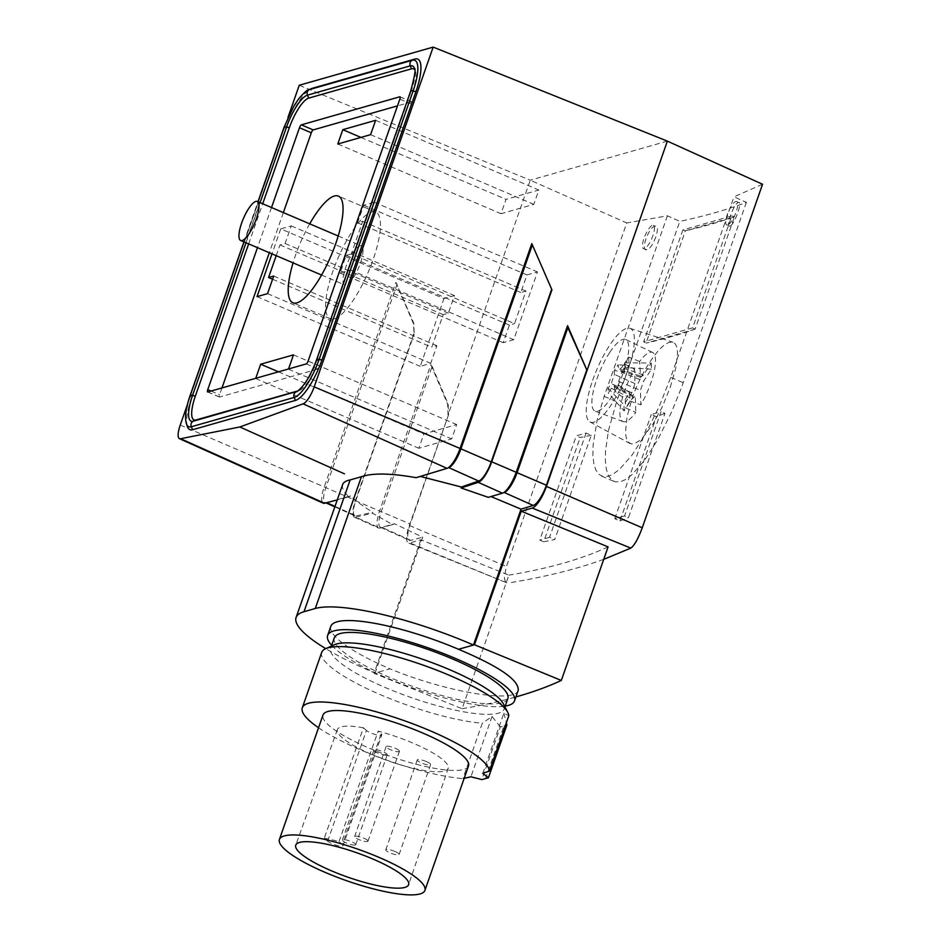 <?xml version="1.0" encoding="UTF-8"?>
<svg xmlns="http://www.w3.org/2000/svg" width="942" height="942" viewBox="0 0 942 942"><rect width="100%" height="100%" fill="white"/><g stroke="black" fill="none" stroke-linecap="round" stroke-linejoin="round"><path stroke-width="0.71" stroke-dasharray="4.71 3.53" d="M276.206 255.671L279.962 244.944L285.108 243.472L291.266 225.892L280.74 228.882L443.953 298.579L454.48 295.588L448.321 313.168L443.187 314.64L431.777 347.209L436.911 345.749L430.753 363.341L420.226 366.344L443.953 298.579M291.266 225.892L454.48 295.588M682.868 229.919L643.692 341.805L692.594 327.875L731.781 215.977L682.868 229.919L685.376 230.778L646.035 343.135L643.692 341.805M426.385 761.56A7.077 1.531 -160.7 0 0 417.259 759.923A7.077 1.531 -160.7 0 0 421.486 762.961A7.077 1.531 -160.7 0 0 430.612 764.598A7.077 1.531 -160.7 0 0 426.385 761.56M394.898 851.462A7.077 1.531 -160.7 0 0 385.773 849.825A7.077 1.531 -160.7 0 0 390 852.863A7.077 1.531 -160.7 0 0 399.125 854.5A7.077 1.531 -160.7 0 0 394.898 851.462M330.83 626.324A99.004 21.501 -160.7 0 0 389.988 668.82L375.081 673.071L422.664 537.187L394.533 523.752L381.745 527.332A19.217 5.522 -66.9 0 1 380.368 527.296A19.217 5.522 -66.9 0 1 381.286 511.518L432.131 366.332L430.859 364.636L447.65 404.142L448.051 414.916L530.252 180.193L626.76 222.96L506.16 567.355L504.382 577.505L505.124 581.132L506.784 582.827L408.369 542.91A21.219 6.088 -66.9 0 0 409.829 542.933L506.784 582.827M432.131 366.332L448.145 404L448.545 414.774L409.334 525.483A21.219 6.088 -66.9 0 0 408.369 542.91M448.757 467.621L420.309 476.417M416.14 477.676L419.614 476.275M448.545 414.774L410.276 524.046A19.806 5.687 113.1 0 0 409.334 540.284A19.806 5.687 113.1 0 0 410.747 540.331L422.664 537.187M395.887 282.353L413.773 323.153L414.174 333.927L413.291 323.294L395.887 282.353L324.154 487.191A19.511 5.605 113.1 0 0 323.224 503.193M363.047 250.101A21.219 6.088 113.1 0 1 356.111 273.062A21.219 6.088 113.1 0 1 344.69 284.908A21.219 6.088 113.1 0 1 342.982 280.704A21.219 6.088 113.1 0 1 349.918 257.743A21.219 6.088 113.1 0 1 361.351 245.886A21.219 6.088 113.1 0 1 363.047 250.101M334.304 318.82A57.992 16.65 -66.9 0 0 370.83 265.809A57.992 16.65 -66.9 0 0 375.787 212.068A57.992 16.65 -66.9 0 0 374.692 211.75A57.992 16.65 -66.9 0 0 371.725 211.974A57.992 16.65 -66.9 0 0 335.211 264.985A57.992 16.65 -66.9 0 0 330.242 318.726A57.992 16.65 -66.9 0 0 334.304 318.82M651.287 363.047L651.464 369.217L643.645 381.133L640.43 390.341L640.843 404.801A37.598 10.798 -66.9 0 0 652.606 352.449A37.598 10.798 -66.9 0 0 639.594 361.493L640.619 377.365L643.468 374.963L651.287 363.047L624.829 362.823L621.72 367.568L618.87 369.97L618.152 364.731L614.325 370.559L624.522 372.278L628.938 365.531L618.152 364.731M614.325 370.559L614.431 374.386L611.205 383.582L608.096 388.328L608.238 393.026L611.346 388.281L614.278 385.914L614.914 391.13L618.741 385.29L618.623 381.463L621.85 372.267L643.645 381.133M375.623 120.329L538.836 190.025L533.82 204.355L501.003 213.704L506.031 199.374L538.836 190.025M370.595 134.659L533.82 204.355M187.423 426.655A39.599 11.375 113.1 0 1 191.673 397.147L285.673 128.736A39.599 11.375 113.1 0 1 311.084 88.748M762.549 184.267L733.995 196.831L746.382 202.389C726.706 209.842 704.51 216.165 679.794 221.358L667.395 215.812L626.76 222.96M667.36 141.123L530.252 180.193L299.238 85.263M692.594 327.875L695.114 329.147L734.454 216.801A2135.632 463.758 -160.7 0 1 685.376 230.778L734.454 216.801L731.781 215.977M327.651 841.182L366.438 730.439A8.49 1.837 -160.7 0 0 375.14 734.466A8.49 1.837 -160.7 0 0 381.804 734.901L343.018 845.657A8.49 1.837 -160.7 0 1 336.353 845.221A8.49 1.837 -160.7 0 1 327.651 841.182L324.272 838.192A59.746 12.976 -160.7 0 1 339.002 841.524L342.382 844.515L381.169 733.759L378.189 731.122A58.698 12.741 -160.7 0 1 413.102 743.167A58.698 12.741 -160.7 0 1 448.192 768.331L408.616 884.668M343.018 845.657A8.49 1.837 -160.7 0 0 342.382 844.515M351.307 253.94L346.173 255.4L340.003 272.992L350.542 269.989L374.268 202.236L363.742 205.238L357.571 222.83L362.717 221.358L351.307 253.94L514.532 323.636L525.93 291.054L520.796 292.526L526.955 274.934L537.482 271.932L513.755 339.685L503.228 342.688L509.387 325.096L514.532 323.636M362.717 221.358L525.93 291.054M670.257 387.315L675.673 368.463L677.557 353.321L677.027 347.881L675.508 344.124L673.047 342.229L669.421 342.346C659.471 344.807 641.337 371.325 632.188 398.16L626.995 416.906L625.5 432.142L626.23 437.783L628.137 441.986L631.069 443.882L634.072 443.717L638.499 441.398L642.491 437.889L652.771 424.371L662.261 406.85L670.257 387.315M592.671 380.285A50.915 14.625 113.1 0 1 629.939 328.311A50.915 14.625 113.1 0 1 627.925 370.241A50.915 14.625 113.1 0 1 589.963 421.922A50.915 14.625 113.1 0 1 592.671 380.285M485.46 778.798L503.935 726.023L500.343 726.93L481.892 779.599M503.935 726.023L506.878 725.069M420.85 539.801L374.08 673.353L462.11 708.702L508.88 575.138L420.85 539.801L409.829 542.933M350.542 269.989L513.755 339.685M340.003 272.992L503.228 342.688M316.712 359.42A4.263 0.93 -160.7 0 0 317.03 359.997L411.03 91.574L412.255 92.657L318.255 361.08A28.99 8.325 113.1 0 1 299.65 390.353A28.99 8.325 113.1 0 1 298.861 390.647L297.637 391.201M221.959 387.939L219.592 394.686A2.826 0.812 -66.9 0 0 219.462 397.018A2.826 0.812 -66.9 0 0 219.651 397.018L318.078 368.97A2.826 0.812 -66.9 0 0 319.974 366.085L411.689 104.185A2.826 0.812 -66.9 0 0 411.819 101.866A2.826 0.812 -66.9 0 0 411.619 101.854L397.489 105.881M374.268 202.236L537.482 271.932M727.613 224.973A12.729 3.65 113.1 0 1 726.718 224.95A12.729 3.65 113.1 0 1 727.813 213.151A12.729 3.65 113.1 0 1 735.82 201.517A12.729 3.65 113.1 0 1 736.715 201.541A12.729 3.65 113.1 0 1 735.631 213.339A12.729 3.65 113.1 0 1 727.613 224.973M413.679 334.069L355.346 500.661A20.123 5.782 113.1 0 0 354.38 517.182A20.123 5.782 113.1 0 0 355.817 517.229L380.05 528.085A20.606 5.923 113.1 0 1 378.578 528.038A20.606 5.923 113.1 0 1 379.567 511.129L430.859 364.636M346.173 255.4L509.387 325.096M272.579 279.232L431.777 347.209M273.698 276.053L436.911 345.749M695.114 329.147L646.035 343.135A2135.632 463.758 -160.7 0 0 695.114 329.147M491.029 496.564L488.321 497.352M490.57 496.387L504.158 492.454A19.217 5.522 -66.9 0 0 504.641 492.277M730.026 225.998C724.869 228.694 733.594 203.766 738.234 202.554C743.32 199.822 734.595 224.749 730.026 225.998L726.718 224.95M285.108 243.472L448.321 313.168M279.962 244.944L443.187 314.64M339.002 841.524L378.189 731.122M366.438 730.439L363.459 727.789L324.272 838.192M363.459 727.789A58.698 12.741 -160.7 0 0 337.401 729.532A58.698 12.741 -160.7 0 0 372.467 754.754A58.698 12.741 -160.7 0 0 448.192 768.331M287.958 117.491L187.34 404.801M462.11 708.702C481.656 705.452 499.59 701.531 515.898 696.939M608.085 546.878C581.85 559.077 548.786 568.497 508.88 575.138M397.159 284.048L325.873 487.591A18.122 5.205 -66.9 0 0 325.014 502.451A18.122 5.205 -66.9 0 0 326.309 502.486L326.733 502.687M334.999 506.384L356.276 515.922A18.71 5.369 113.1 0 1 354.934 515.875A18.71 5.369 113.1 0 1 355.829 500.532L414.174 333.927M267.54 293.645L430.753 363.341M257.013 296.648L420.226 366.344M614.808 387.303L635.403 397.983L634.884 396.606L631.952 398.972L624.134 410.889L608.238 393.026M482.751 773.417L503.888 713.082L508.821 715.673M746.382 202.389L681.49 387.586L671.54 412.113L657.846 439.478L644.528 460.379L631.917 474.744L625.347 479.631L620.849 481.597L615.562 481.915L612.194 480.385L608.662 476.04L606.342 469.222L605.365 461.203L605.518 450.794L608.567 430.047L616.645 401.681L679.794 221.358M667.395 215.812L604.175 396.358L597.134 420.12L593.048 445.413L592.895 455.822L593.872 463.864L595.827 469.976L598.723 474.203L603.08 476.581L608.355 476.287L612.853 474.332L619.424 469.446L632.07 455.057L645.4 434.132L659.082 406.767L670.763 377.377L733.995 196.831M331.666 645.317A99.004 21.501 -160.7 0 0 386.797 677.946A99.004 21.501 -160.7 0 0 505.206 706.088M278.491 371.819L423.888 433.909L456.705 424.559L451.677 438.901L418.872 448.251L423.888 433.909M293.48 354.863L456.705 424.559M381.804 734.901A8.49 1.837 -160.7 0 0 381.169 733.759M639.594 361.493L628.703 357.065A38.127 10.951 -66.9 0 0 626.489 360.268A38.127 10.951 -66.9 0 0 624.275 363.812L624.522 372.278M628.703 357.065L628.938 365.531M609.651 352.602A38.952 11.186 -66.9 0 0 593.825 389.046A38.952 11.186 -66.9 0 0 595.132 411.148A38.952 11.186 -66.9 0 0 610.946 397.924A38.952 11.186 -66.9 0 0 626.666 361.928A38.952 11.186 -66.9 0 0 625.735 339.497A38.952 11.186 -66.9 0 0 609.651 352.602M624.275 363.812L634.578 369.146A37.598 10.798 -66.9 0 0 623.074 421.604A37.598 10.798 -66.9 0 0 635.826 412.443L625.535 407.827A38.127 10.951 -66.9 0 0 627.761 404.624A38.127 10.951 -66.9 0 0 629.962 401.08L629.715 392.626L625.3 399.361L614.914 391.13M503.888 713.082L506.337 722.773M468.504 765.964A77.079 16.744 19.3 0 1 454.433 770.462A77.079 16.744 19.3 0 1 370.312 748.619A77.079 16.744 19.3 0 1 323 715.013M398.925 750.35A7.077 1.531 -160.7 0 0 391.672 746.982A7.077 1.531 -160.7 0 0 386.114 746.617A7.077 1.531 -160.7 0 0 386.644 747.571A7.077 1.531 -160.7 0 0 393.897 750.927A7.077 1.531 -160.7 0 0 399.455 751.292A7.077 1.531 -160.7 0 0 398.925 750.35M386.773 755.107A7.077 1.531 -160.7 0 0 387.221 754.789A7.077 1.531 -160.7 0 0 382.04 751.363A7.077 1.531 -160.7 0 0 374.315 749.785A7.077 1.531 -160.7 0 0 373.868 750.115A7.077 1.531 -160.7 0 0 379.049 753.529A7.077 1.531 -160.7 0 0 386.773 755.107M334.304 637.793A91.927 19.959 -160.7 0 0 455.834 699.035A91.927 19.959 -160.7 0 0 507.844 698.552M318.537 727.742A99.004 21.501 -160.7 0 0 462.911 778.61L464.171 778.327M283.365 212.586L269.306 252.727M271.52 207.534L257.472 247.664M342.641 484.565C341.616 487.626 343.689 491.724 348.846 496.858L337.26 499.908M410.747 540.331L381.745 527.332L380.05 528.085L392.578 524.635L372.443 513.19L372.761 512.283C363.106 506.325 355.711 500.885 350.577 495.951L324.613 503.24M394.533 523.752L392.578 524.635M255.741 378.307L288.546 368.958M309.718 223.843A57.992 16.65 -66.9 0 0 293.056 262.865M280.74 228.882L271.991 253.869M412.255 92.657A28.99 8.325 -66.9 0 0 415.375 71.062A28.99 8.325 -66.9 0 0 414.715 69.767M321.705 652.394A99.004 21.501 -160.7 0 0 452.572 718.357A99.004 21.501 -160.7 0 0 482.304 723.232L462.911 778.61M591.258 435.275A2121.49 460.685 19.3 0 1 580.19 437.524L576.28 435.852L586.077 433.061L591.258 435.275L554.756 539.519A2121.49 460.685 -160.7 0 1 543.687 541.768L580.19 437.524M646.777 249.724C639.983 251.714 648.708 226.786 654.996 226.268C661.72 224.255 652.994 249.171 646.777 249.724L643.48 248.676A12.729 3.65 113.1 0 1 644.563 236.878A12.729 3.65 113.1 0 1 652.582 225.244A12.729 3.65 113.1 0 1 653.477 225.256A12.729 3.65 113.1 0 1 652.382 237.054A12.729 3.65 113.1 0 1 644.375 248.688A12.729 3.65 113.1 0 1 643.48 248.676M654.996 226.268L653.477 225.256M738.234 202.554L736.715 201.541M664.981 413.361A2121.49 460.685 19.3 0 1 656.456 416.694L651.263 414.48L661.06 411.689L624.558 515.933L628.467 517.605L664.981 413.361L661.06 411.689M624.558 515.933L614.761 518.724L619.954 520.938L656.456 416.694M619.954 520.938A2121.49 460.685 -160.7 0 0 628.467 517.605M603.728 559.336C576.634 569.145 544.865 577.022 508.421 582.98M625.3 399.361L625.535 407.827M635.403 397.983L635.826 412.443M355.817 517.229L372.443 513.19M356.276 515.922L372.761 512.283M288.464 369.193L451.677 438.901M255.659 378.543L418.872 448.251M334.304 644.787A91.927 19.959 -160.7 0 0 330.654 648.214A91.927 19.959 -160.7 0 0 452.184 709.467A91.927 19.959 -160.7 0 0 503.205 710.598A91.927 19.959 -160.7 0 0 504.194 708.985A91.927 19.959 -160.7 0 0 503.487 704.027M651.464 369.217L624.958 367.521L621.85 372.267M337.789 144.008L501.003 213.704M360.927 137.414L506.031 199.374M374.08 673.353L375.081 673.071A125.875 27.33 19.3 0 1 325.744 648.638M363.742 205.238L526.955 274.934M500.343 726.93L492.03 716.45L482.304 723.232M357.571 222.83L520.796 292.526M624.958 367.521L624.829 362.823M367.439 840.252A7.077 1.531 -160.7 0 0 360.185 836.896A7.077 1.531 -160.7 0 0 354.628 836.531A7.077 1.531 -160.7 0 0 355.158 837.473A7.077 1.531 -160.7 0 0 362.411 840.829A7.077 1.531 -160.7 0 0 367.969 841.206A7.077 1.531 -160.7 0 0 367.439 840.252M348.846 496.858L350.577 495.951M248.653 243.896L262.7 203.766M518.241 690.251C515.663 703.721 446.143 692.111 389.988 668.82M298.155 390.848L298.861 390.647M355.287 845.009A7.077 1.531 -160.7 0 0 355.735 844.691A7.077 1.531 -160.7 0 0 350.554 841.265A7.077 1.531 -160.7 0 0 342.829 839.687A7.077 1.531 -160.7 0 0 342.382 840.017A7.077 1.531 -160.7 0 0 347.563 843.443A7.077 1.531 -160.7 0 0 355.287 845.009M492.03 716.45L470.906 776.797M447.026 468.351L448.722 467.609A18.122 5.205 -66.9 0 0 449.181 467.444M624.134 410.889L623.957 404.719L631.776 392.802L634.99 383.606L634.578 369.146M586.077 433.061L549.563 537.305L554.756 539.519M543.687 541.768L539.778 540.096L576.28 435.852M549.563 537.305L539.778 540.096M618.741 385.29L629.715 392.626M614.761 518.724L651.263 414.48M608.096 388.328L623.957 404.719M629.962 401.08L640.843 404.801M246.015 242.777L260.074 202.648M190.131 395.487A4.263 0.93 -160.7 0 0 190.461 396.064L284.449 127.653A4.263 0.93 19.3 0 1 284.131 127.076M409.334 525.483L506.455 566.495M318.255 361.08L317.03 359.997A31.274 8.984 113.1 0 1 296.954 391.578L299.65 390.353M355.346 500.661L410.276 524.046M618.623 381.463L640.43 390.341M186.445 423.865A37.315 10.715 -66.9 0 1 190.461 396.064L191.673 397.147M308.399 89.961A37.315 10.715 113.1 0 0 284.449 127.653L285.673 128.736M219.651 397.018L207.817 391.966M318.078 368.97L306.244 363.918M504.205 492.466L502.463 493.196M180.252 425.042L355.829 500.532M611.346 388.281L631.952 398.972M643.468 374.963L621.72 367.568M670.763 377.377L683.233 382.699M308.128 361.033L319.974 366.085M211.043 391.048L219.592 394.686M399.844 99.134L411.689 104.185M411.619 101.854L400.126 96.944M410.7 91.009A4.263 0.93 19.3 0 0 411.03 91.574A31.274 8.984 -66.9 0 0 414.398 68.283L415.375 71.062M604.175 396.358L616.645 401.681M640.018 375.952L618.258 368.546M634.99 383.606L614.431 374.386M631.776 392.802L611.205 383.582M243.919 241.882L257.978 201.753M417.259 759.923L385.773 849.825M629.939 328.311L673.047 342.229M337.401 729.532L295.753 845.139M325.014 502.451L325.967 502.887M334.834 506.855L354.934 515.875M614.278 385.914L634.884 396.606M623.074 421.604L595.132 411.148M321.552 275.029L344.69 284.908M411.819 101.866L399.985 96.802M380.368 527.296L409.334 540.284M331.407 646.094L330.654 648.214M219.462 397.018L207.617 391.954M640.619 377.365L618.87 369.97M386.114 746.617L354.628 836.531M375.787 212.068L338.413 196.113M387.221 754.789L355.735 844.691M354.38 517.182L378.578 528.038M601.526 476.087L613.984 481.409M373.868 750.115L342.382 840.017M430.612 764.598L399.125 854.5M330.242 318.726L292.868 302.771M504.936 706.853L504.194 708.985M338.225 236.018L361.351 245.886M652.606 352.449L625.735 339.497M589.963 421.922L629.821 443.423M399.455 751.292L367.969 841.206"/><path stroke-width="1.41" d="M287.958 117.491L299.238 85.263L433.167 47.1L314.192 386.868A16.638 4.781 113.1 0 1 303.065 403.835L447.026 468.351L416.14 477.676C390.848 473.202 372.608 472.872 361.422 476.711L350.165 479.925L304.007 611.711L315.276 608.497L361.422 476.711M314.192 386.868L460.073 448.463A19.511 5.605 113.1 0 1 447.521 468.174A19.511 5.605 113.1 0 1 447.026 468.351M567.861 327.663L567.555 325.685L516.251 472.178A20.606 5.923 113.1 0 1 502.981 493.007L504.641 492.277A19.217 5.522 -66.9 0 0 517.017 472.849L567.861 327.663L587.043 370.453L667.36 141.123L762.549 184.267L642.244 527.791C638.158 538.765 634.366 545.536 630.834 548.103L603.728 559.336M551.93 289.818L531.806 243.625L551.93 289.818L491.7 461.804L546.407 485.248L586.56 370.583M308.74 98.121A28.99 8.325 -66.9 0 0 289.347 127.688L286.545 127.052A31.274 8.984 113.1 0 1 307.469 95.154L308.74 98.121L411.572 68.813L410.288 65.846A4.263 3.98 -105.9 0 1 412.243 60.288L414.986 59.04A39.599 11.375 113.1 0 1 415.928 91.621L321.928 360.032A39.599 11.375 -66.9 0 1 295.435 400.421L192.615 429.729A39.599 11.375 113.1 0 1 187.423 426.655L186.445 423.865A37.315 10.715 -66.9 0 0 191.332 426.761L192.615 429.729M370.595 134.659L375.623 120.329L342.806 129.678L337.789 144.008L370.595 134.659M464.171 778.327L470.906 776.797L481.892 779.599L488.439 777.739L506.878 725.069L506.337 722.773M257.472 247.664L207.758 389.635A2.826 0.812 -66.9 0 0 207.617 391.954A2.826 0.812 -66.9 0 0 207.817 391.966L306.244 363.918A2.826 0.812 -66.9 0 0 308.128 361.033L399.844 99.134A2.826 0.812 -66.9 0 0 399.985 96.802A2.826 0.812 -66.9 0 0 399.785 96.802L301.358 124.85A2.826 0.812 -66.9 0 0 299.474 127.735L271.52 207.534M344.466 473.85L239.857 426.973L180.64 438.725A16.638 4.781 113.1 0 1 179.451 438.689A16.638 4.781 113.1 0 1 180.252 425.042L187.34 404.801M271.991 253.869L257.013 296.648L267.54 293.645L273.698 276.053L268.552 277.513L272.579 279.232M420.309 476.417L461.38 487.026L478.689 481.032A18.71 5.369 113.1 0 0 491.206 461.945L551.435 289.959M447.521 468.174L449.181 467.444A18.122 5.205 -66.9 0 0 460.838 449.134L532.112 245.591M461.38 487.026L461.062 487.944L488.321 497.352L502.463 493.196L478.242 482.339A20.123 5.782 113.1 0 0 491.7 461.804M337.154 846.717A59.793 12.988 -160.7 0 0 295.753 845.139A59.793 12.988 -160.7 0 0 331.466 870.82A59.793 12.988 -160.7 0 0 408.616 884.668A59.793 12.988 -160.7 0 0 372.879 859.022A59.793 12.988 -160.7 0 0 337.154 846.717M257.978 201.753L284.131 127.076L294.069 105.704L298.779 98.71C304.125 92.61 307.327 89.702 308.399 89.961L311.084 88.748A39.599 11.375 113.1 0 1 312.167 88.348L414.986 59.04M303.065 403.835L239.857 426.973M561.314 680.442L608.085 546.878L521.232 511.188L474.462 644.752L561.314 680.442C547.973 686.647 532.842 692.146 515.898 696.939M326.733 502.687L334.999 506.384M461.062 487.944L478.242 482.339M507.82 712.493A99.004 21.501 -160.7 0 0 377.707 651.864A99.004 21.501 -160.7 0 0 325.626 648.697L334.304 644.787A91.927 19.959 -160.7 0 1 382.664 647.731A91.927 19.959 -160.7 0 1 503.487 704.027L507.82 712.493A99.004 21.501 -160.7 0 1 508.821 715.673L489.44 771.051A99.004 21.501 -160.7 0 0 398.242 718.605A99.004 21.501 -160.7 0 0 302.311 707.772A99.004 21.501 -160.7 0 0 318.537 727.742M488.439 777.739L482.751 773.417L489.44 771.051M567.555 325.685L587.043 370.453L546.431 486.413L642.244 527.791M397.489 105.881L313.203 129.902A2.826 0.812 -66.9 0 0 311.307 132.787L283.365 212.586M505.206 706.088A99.004 21.501 -160.7 0 0 514.509 700.895A99.004 21.501 -160.7 0 0 455.351 658.399A99.004 21.501 -160.7 0 0 327.639 635.45A99.004 21.501 -160.7 0 0 331.666 645.317M546.407 485.248A19.806 5.687 113.1 0 1 533.16 505.442L521.044 509.151L473.449 645.034L458.542 649.285A99.004 21.501 -160.7 0 0 330.83 626.324L327.639 635.45M288.546 368.958L293.48 354.863L260.675 364.213L278.491 371.819M180.64 438.725L324.613 503.24A19.511 5.605 113.1 0 1 323.224 503.193L179.451 438.689M293.492 834.942A77.079 16.744 19.3 0 1 377.612 856.784A77.079 16.744 19.3 0 1 424.924 890.402A77.079 16.744 19.3 0 1 410.853 894.9A77.079 16.744 19.3 0 1 326.744 873.057A77.079 16.744 19.3 0 1 279.421 839.452A77.079 16.744 19.3 0 1 293.492 834.942M279.421 839.452L323 715.013A77.079 16.744 19.3 0 1 337.071 710.515A77.079 16.744 19.3 0 1 421.18 732.346A77.079 16.744 19.3 0 1 468.504 765.964L424.924 890.402M504.936 706.853L507.844 698.552A91.927 19.959 -160.7 0 0 386.314 637.31A91.927 19.959 -160.7 0 0 334.304 637.793L331.407 646.094M269.306 252.727L221.959 387.939M337.26 499.908L324.613 503.24M325.744 648.638A125.875 27.33 19.3 0 1 296.094 617.457L342.641 484.565C343.441 482.316 345.95 480.773 350.165 479.925M259.015 205.674A21.219 6.088 113.1 0 1 252.079 228.635A21.219 6.088 113.1 0 1 240.646 240.481A21.219 6.088 113.1 0 1 238.95 236.277A21.219 6.088 113.1 0 1 245.886 213.316A21.219 6.088 113.1 0 1 257.307 201.458A21.219 6.088 113.1 0 1 259.015 205.674M433.167 47.1L667.36 141.123M260.675 364.213L255.741 378.307M293.056 262.865A57.992 16.65 -66.9 0 0 292.868 302.771A57.992 16.65 -66.9 0 0 296.93 302.865A57.992 16.65 -66.9 0 0 333.444 249.854A57.992 16.65 -66.9 0 0 338.413 196.113A57.992 16.65 -66.9 0 0 337.307 195.783A57.992 16.65 -66.9 0 0 334.351 196.018A57.992 16.65 -66.9 0 0 309.718 223.843M268.552 277.513L276.206 255.671M414.715 69.767A28.99 8.325 -66.9 0 0 411.572 68.813M448.757 467.621L478.689 481.032M325.626 648.697A99.004 21.501 -160.7 0 0 321.705 652.394L302.311 707.772M491.206 461.945L460.073 448.463L531.806 243.625M342.806 129.678L360.927 137.414M474.462 644.752L473.449 645.034A125.875 27.33 -160.7 0 0 315.276 608.497M296.094 617.457A125.875 27.33 19.3 0 1 304.007 611.711M298.155 390.848L196.03 419.955A28.99 8.325 -66.9 0 1 195.347 396.099L248.653 243.896M262.7 203.766L289.347 127.688M458.542 649.285C499.036 666.383 518.936 680.042 518.241 690.251L514.509 700.895M521.232 511.188L532.242 508.056A21.219 6.088 -66.9 0 0 546.431 486.413M521.044 509.151L491.029 496.564M195.347 396.099L192.545 395.475L246.015 242.777M260.074 202.648L286.545 127.052A4.263 0.93 19.3 0 0 284.131 127.076M196.03 419.955L193.287 421.204A31.274 8.984 -66.9 0 1 192.545 395.475A4.263 0.93 -160.7 0 0 190.131 395.487L243.919 241.882M297.637 391.201L193.287 421.204A4.263 3.98 74.1 0 0 191.332 426.761L294.163 397.453A37.315 10.715 113.1 0 0 319.126 359.397A4.263 0.93 -160.7 0 0 316.712 359.42C310.625 375.764 304.03 386.479 296.954 391.578A31.274 8.984 113.1 0 1 296.106 391.896A4.263 3.98 -105.9 0 0 294.163 397.453L295.435 400.421M316.712 359.42L410.7 91.009A4.263 0.93 19.3 0 1 413.114 90.985L319.126 359.397L321.928 360.032M313.203 129.902L301.358 124.85M299.474 127.735L311.307 132.787M207.758 389.635L211.043 391.048M308.399 89.961A37.315 10.715 113.1 0 1 309.412 89.584L412.243 60.288A37.315 10.715 -66.9 0 1 413.114 90.985L415.928 91.621M410.7 91.009C414.774 75.843 415.999 68.271 414.398 68.283A31.274 8.984 -66.9 0 0 410.288 65.846L307.469 95.154A4.263 3.98 74.1 0 1 309.412 89.584L312.167 88.348M504.205 492.466L533.16 505.442M532.242 508.056L630.834 548.103M325.967 502.887L334.834 506.855M240.646 240.481L321.552 275.029M190.131 395.487C185.786 407.992 184.55 417.447 186.445 423.865M257.307 201.458L338.225 236.018"/></g></svg>
